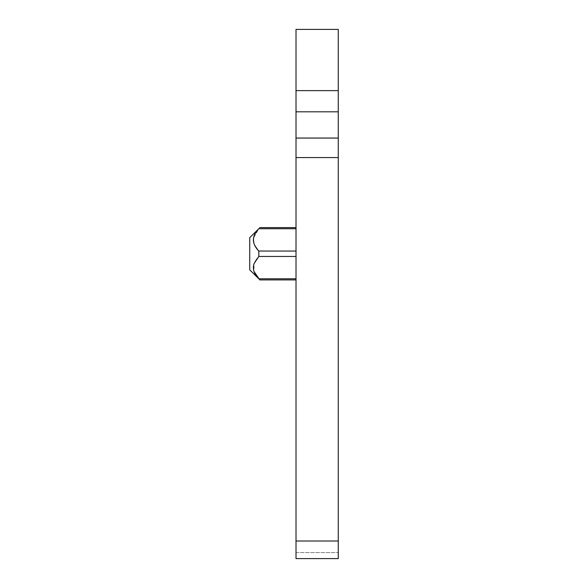 <?xml version="1.0" encoding="UTF-8"?>
<svg xmlns="http://www.w3.org/2000/svg" width="588" height="588" viewBox="0 0 588 588"><rect width="100%" height="100%" fill="white"/><g stroke="black" fill="none" stroke-linecap="round" stroke-linejoin="round"><path stroke-width="0.44" stroke-dasharray="2.94 2.21" d="M296.014 541.019L296.014 558.6L338.269 558.6L338.269 552.566L338.269 558.6L338.269 552.566L338.269 558.6L296.014 558.6L338.269 558.6L338.269 541.019L296.014 541.019L296.014 29.4L338.269 29.4L338.269 111.816L296.014 111.816M296.014 558.6L296.014 552.566L338.269 552.566L296.014 552.566L296.014 558.6L296.014 552.566L296.014 558.6L338.269 558.6L296.014 558.6M338.269 111.816L338.269 541.019M258.904 278.888L259.786 279.91L258.816 278.793L296.014 278.793L296.014 279.917L296.014 251.047L296.014 256.464L296.014 251.047L296.014 256.464L258.816 256.464L258.816 251.047L258.816 256.464L258.816 251.047L296.014 251.047L258.816 251.047L296.014 251.047L296.014 227.6L296.014 251.047M296.014 278.793L258.816 278.793L296.014 278.793L296.014 256.464L296.014 278.793L296.014 256.464L258.816 256.464L296.014 256.464M338.269 138.055L296.014 138.055M296.014 552.566L338.269 552.566L296.014 552.566M258.816 256.464C251.605 263.909 251.605 271.347 258.816 278.793C251.605 271.347 251.605 263.909 258.816 256.464L254.082 263.556L253.987 271.45M254.082 243.954L258.816 251.047L254.082 243.954M257.86 229.834L253.399 238.236L258.816 228.717C251.605 236.163 251.605 243.608 258.816 251.047M258.94 228.585L259.786 227.6L258.816 228.717L296.014 228.717M258.904 228.622L259.786 227.6L296.014 227.6M296.014 279.917L259.786 279.917L249.731 269.855L249.731 237.662L249.731 269.855L249.731 237.662L259.786 227.6M338.269 157.584L296.014 157.584M338.269 90.633L296.014 90.633"/><path stroke-width="0.88" d="M338.269 138.055L338.269 29.4L296.014 29.4L296.014 558.6L338.269 558.6L338.269 138.055L296.014 138.055M253.766 243.064L253.399 238.236L253.766 243.064M258.816 256.464L254.075 263.571C252.34 268.834 253.92 273.912 258.816 278.793L249.731 269.855L249.731 237.662L258.816 228.717C251.605 236.163 251.605 243.608 258.816 251.047L258.816 256.464L296.014 256.464M296.014 279.917L259.786 279.917L253.987 271.45M257.86 229.834L258.816 228.717L296.014 228.717M338.269 90.633L296.014 90.633M338.269 111.816L296.014 111.816M338.269 157.569L296.014 157.569M338.269 541.011L296.014 541.011M258.816 251.047L296.014 251.047M296.014 278.793L258.816 278.793M259.786 227.6L296.014 227.6"/></g></svg>
